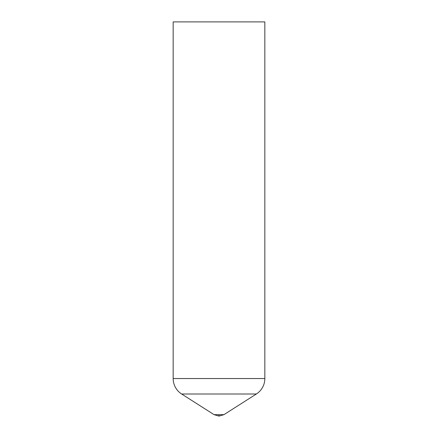 <?xml version="1.0" encoding="UTF-8"?>
<svg xmlns="http://www.w3.org/2000/svg" width="438" height="438" viewBox="0 0 438 438"><rect width="100%" height="100%" fill="white"/><g stroke="black" fill="none" stroke-linecap="round" stroke-linejoin="round"><path stroke-width="0.66" d="M264.837 378.541L264.837 21.9L173.163 21.9L173.163 378.541L264.837 378.541L173.163 378.541A18.336 18.336 0 0 0 181.644 394.003L214.072 414.666L219 414.666L214.072 414.666L181.644 394.003L256.356 394.003L181.644 394.003A18.336 18.336 0 0 1 173.163 378.541L173.163 21.9L264.837 21.9L264.837 378.541A18.336 18.336 0 0 1 256.356 394.003A18.336 18.336 0 0 0 264.837 378.541M223.927 414.666L219 416.1L219 414.666L223.927 414.666L256.356 394.003L223.927 414.666L219 414.666L219 416.1L214.072 414.666"/></g></svg>
